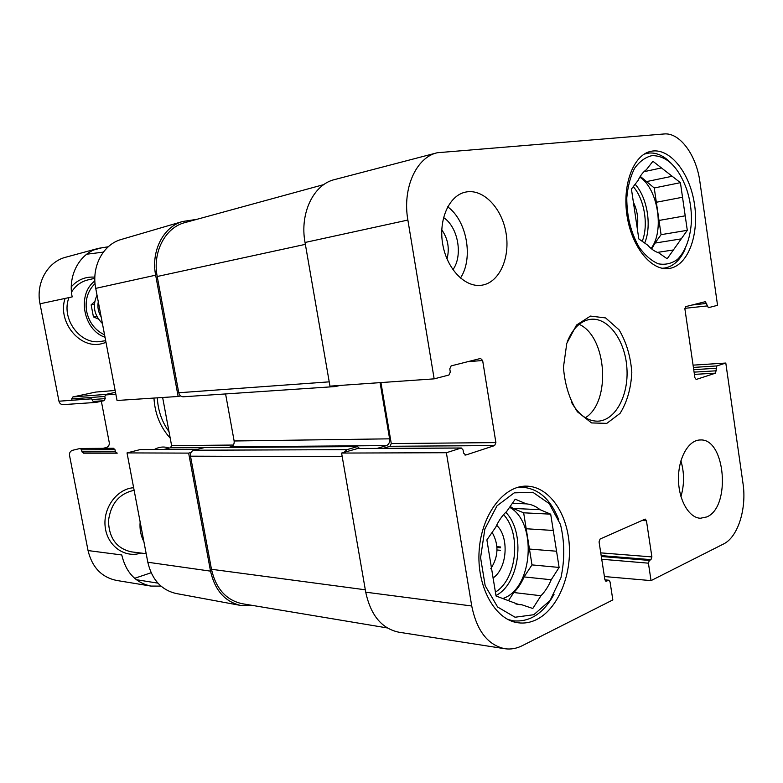 <?xml version="1.0" encoding="UTF-8"?>
<svg xmlns="http://www.w3.org/2000/svg" width="783" height="783" viewBox="0 0 783 783"><rect width="100%" height="100%" fill="white"/><g stroke="black" fill="none" stroke-linecap="round" stroke-linejoin="round"><path stroke-width="1.17" d="M441.769 229.811C447.964 238.707 449.716 248.426 447.015 258.967M492.135 532.371C498.996 544.625 498.526 556.772 490.716 568.82M644.155 154.134L648.95 153.047C656.947 152.46 664.542 156.081 671.726 163.892M684.968 249.444C680.026 260.367 673.184 266.572 664.444 268.08L662.075 268.266M516.76 487.623L522.447 487.241C538.684 488.631 550.782 499.446 558.739 519.697M554.07 594.268C543.549 613.343 530.042 622.211 513.521 620.86L507.873 619.49M637.215 228.068C638.615 219.064 637.342 210.451 633.388 202.249M657.466 252.39L673.4 249.963L667.165 258.772L658.669 252.821C654.794 251.568 651.113 248.994 647.629 245.099L638.82 238.942L631.431 189.036L638.086 180.442C640.298 175.617 643.088 172.006 646.455 169.617L652.914 161.278L661.449 167.924L643.969 171.702M645.965 181.715L672.166 176.263L680.417 182.674L654.245 187.969L640.259 176.371M659.002 220.454L685.203 215.824L687.298 230.319L661.077 234.665L654.245 187.969M687.298 230.319L681.239 238.874L654.98 243.082L661.077 234.665M680.417 182.674L682.522 197.247L656.33 202.259M652.092 155.621C666.725 155.66 678.176 166.681 686.456 188.674C689.999 199.136 691.663 209.932 691.438 221.031C690.577 237.425 685.595 251.304 677.501 259.398C671.628 263.607 665.247 265.075 658.337 263.802C651.417 260.847 645.026 255.336 639.163 247.262C630.922 232.854 626.801 216.411 626.782 197.923C627.78 186.462 630.393 176.586 634.612 168.276C639.603 161.357 645.427 157.138 652.092 155.621M682.522 197.247L685.203 215.824M681.239 238.874L673.4 249.963M661.449 167.924L672.166 176.263M654.98 243.082L651.71 248.994M639.819 177.105C658.043 188.772 664.62 231.22 651.074 248.475M492.967 578.05C507.345 568.497 509.449 536.952 496.628 525.266M508.49 600.59L513.805 592.525L540.965 595.746L532.792 608.489L521.811 604.76L518.845 604.574L496.05 596.01L486.889 539.908L495.688 527.272C498.634 520.754 502.314 515.468 506.728 511.407L515.234 499.192L526.264 503.86L512.395 503.263M513.051 508.421L540.084 509.694L550.694 514.167L523.651 512.806L513.051 508.421L510.213 506.405M529.455 549.049L556.556 551.232L559.111 567.44L531.99 564.895L523.651 512.806M521.811 604.76L515.919 604.006M559.111 567.44L551.222 579.753L524.081 576.914L531.99 564.895M550.694 514.167L553.268 530.473L526.205 528.75M514.206 492.859L532.841 492.262L549.235 503.645L560.462 524.453C564.67 541.826 564.837 559.571 560.951 577.697L550.077 600.492L533.8 614.714L515.067 617.229L497.616 607.001L485.176 585.704L480.576 557.682L484.863 528.995L496.999 505.828L514.206 492.859M553.268 530.473L556.556 551.232M551.222 579.753C548.55 586.134 545.134 591.468 540.965 595.746M526.264 503.86C531.226 504.272 535.836 506.219 540.084 509.694M524.081 576.914C521.4 583.149 517.974 588.346 513.805 592.525M509.586 507.306C537.432 522.026 533.066 588.395 503.136 598.418M437.257 152.744L334.742 179.542C313.66 184.25 299.527 213.182 305.037 242.476L329.966 386.136L434.154 378.855L407.874 220.052C402.208 188.311 416.243 157.354 437.257 152.744L664.062 133.971C679.791 132.268 696.42 155.151 699.885 181.676L717.551 305.311L708.37 307.69L705.366 301.661L685.781 306.603L684.91 308.972L694.913 377.778L696.185 379.471L715.554 373.148L716.827 365.935L725.802 363.048L742.989 483.336C746.874 508.51 737.997 537.109 723.531 543.989L651.045 580.614L604.417 576.542M452.907 269.695C463.213 255.669 458.133 227.011 443.54 217.537M460.443 278.092C473.627 258.39 466.981 220.669 447.69 206.82M680.936 496.539C684.411 484.667 684.401 472.756 680.907 460.815M365.73 592.183C370.702 615.281 381.742 628.622 398.85 632.204L504.839 648.725C487.858 645.094 476.818 630.853 471.738 605.993L446.379 452.721L341.584 453.063L365.73 592.183L471.738 605.993M341.584 453.063L357.596 448.542M383.112 448.365L390.012 446.281L391.275 443.57L380.93 382.574M482.68 285.051L481.731 285.208C465.435 287.88 447.162 269.44 442.806 244.707C438.235 220.013 448.923 195.701 465.229 192.178C482.543 188.067 501.453 207.27 505.867 232.052C510.555 256.775 499.955 281.811 482.68 285.051M706.716 516.956L700.413 518.248C688.795 517.906 678.401 499.534 678.47 478.609C678.381 457.683 688.688 439.88 700.247 439.977C725.45 438.03 731.224 507.257 706.716 516.956M536.404 619.666C530.385 622.593 524.238 623.62 517.955 622.759C494.895 619.872 476.426 586.467 479.176 550.253C481.633 514.01 504.232 485.098 527.008 486.145C548.942 486.772 567.098 512.757 569.241 544.43C571.541 576.073 557.555 609.301 536.404 619.666M670.385 268.266L669.025 268.51C651.74 271.27 631.998 247.565 627.114 216.284C622.005 185.042 633.349 155.005 650.702 151.373C669.162 147.038 689.314 171.79 694.247 202.709C699.464 233.569 688.688 264.468 670.385 268.266M567.264 341.877C572.177 329.555 579.166 322.185 588.219 319.758L590.822 319.298C608.479 317.321 625.235 340.732 626.899 368.069C628.857 395.386 615.34 420.804 597.586 421.176C587.299 421.107 578.52 414.687 571.247 401.904M590.441 316.087L576.523 325.043L566.794 343.326L563.437 367.305C564.807 384.561 569.456 399.389 577.394 411.789L591.586 422.937L606.815 423.358L620.077 413.365C627.075 402.119 630.99 388.476 631.812 372.424C630.579 356.236 626.322 342.034 619.059 329.819L605.611 317.927L590.441 316.087M585.371 417.74C611.308 401.816 606.982 336.68 579.175 324.328M504.839 648.725C510.751 649.567 516.545 648.559 522.232 645.701L612.835 599.925L610.045 581.867L608.831 580.232L606.111 581.26L604.887 579.626L599.054 541.875L600.101 539.027L645.221 519.08L646.445 520.724L651.896 556.909L650.957 559.649L649.361 560.422L648.412 563.173L651.045 580.614M434.154 378.855L448.933 375.028L450.294 372.033L449.775 368.871L451.135 365.896L480.547 358.457L482.641 360.503L495.893 442.601L494.631 445.576L465.748 455.04L463.595 453.112L463.086 449.99L461.314 447.993L446.379 452.721M693.072 365.142L725.802 363.048M103.356 252.116L86.698 254.221M98.629 248.309L65.86 257.186C47.714 261.649 35.607 282.966 40.011 303.794L72.183 296.904C67.632 275.097 80.032 252.87 98.629 248.309L108.26 246.772M134.637 578.304L151.129 572.745M88.048 550.566C92.091 567.293 101.575 577.247 116.491 580.428L150.904 586.075C135.635 582.806 125.926 572.432 121.757 554.961L88.048 550.566L69.521 455.393C69.266 452.819 70.264 451.125 72.525 450.303L80.062 448.493L113.437 448.267L114.974 449.648L115.385 451.801L117.254 453.132L116.559 453.132M160.995 586.115L150.904 586.075M83.781 453.142L81.961 451.869L81.559 449.814L80.395 448.532M79.729 448.532L113.437 448.267M101.359 401.278L109.258 442.552C109.503 445.057 108.553 446.711 106.38 447.514L103.062 448.336M95.761 392.068L115.14 390.463L95.761 392.068L72.907 396.932L71.703 398.919L71.967 400.26M115.502 392.332L106.038 394.378L104.814 396.443L105.225 398.616L104.002 400.7L96.015 402.413C93.813 402.364 92.394 401.17 91.758 398.821L58.97 401.209C59.586 403.451 60.966 404.596 63.12 404.635L96.015 402.413M40.011 303.794L58.97 401.209M157.314 397.842C158.009 410.635 161.915 421.92 169.02 431.687M170.214 438.128C160.349 427.273 154.926 413.923 153.957 398.058M105.03 337.267C83.252 330.093 76.695 294.222 94.87 280.931M94.831 278.298L87.902 279.913C80.952 281.626 75.491 285.697 71.507 292.137M68.963 297.589C60.585 318.818 80.551 345.489 100.968 341.378L105.676 340.683M106.018 342.465L101.056 343.874C79.484 349.012 57.247 321.656 65.058 298.431M71.292 286.793C77.703 279.668 85.562 276.468 94.86 277.172M134.138 490.315C119.261 493.505 110.706 503.714 108.465 520.94C109.052 538.215 116.657 548.511 131.299 551.839L146.186 553.698M140.95 553.043L140.911 553.052C124.84 558.494 107.173 545.898 105.176 526.832C102.886 507.834 117.049 488.798 133.639 487.721M95.056 283.603C87.667 290.845 84.867 300.134 86.659 311.477C89.154 322.567 95.125 330.348 104.57 334.84M143.915 541.728C140.783 535.709 139.531 529.102 140.147 521.909M154.398 449.462C159.223 446.78 164.156 446.32 169.167 448.091M96.779 316.293L93.441 316.9L98.335 318.984M94.352 304.225L91.141 304.861L93.441 316.9M94.674 301.641L91.141 304.861M98.276 301.778C97.307 307.122 98.267 312.153 101.154 316.87M100.371 312.769L99.059 305.879M102.416 323.526C94.029 315.158 92.228 305.703 97.023 295.162M340.243 385.422L335.447 386.548L333.137 385.921M377.181 448.395L386.44 445.605C388.877 444.519 389.934 442.258 389.611 438.832L380.078 382.633M344.158 452.3L346.996 449.657L357.4 446.594L359.534 448.483M323.81 184.582L184.935 222.597C165.35 227.422 152.303 252.067 157.217 276.497L178.759 392.753C179.434 395.376 180.942 396.727 183.281 396.785L335.447 386.548M225.582 393.937L234.137 440.986C234.42 443.912 233.403 445.83 231.083 446.76L228.714 447.396M204.294 447.612L193.744 450.225C191.297 451.184 190.22 453.171 190.514 456.176L211.469 569.28C215.932 588.718 226.16 600.189 242.162 603.703L387.242 627.927M147.811 562.243C151.853 579.547 161.278 589.971 176.077 593.494L240.528 605.416C224.868 601.647 214.865 590.225 210.519 571.14L188.644 453.112L127.022 452.907L147.811 562.243L210.519 571.14M127.022 452.907L140.382 449.53L197.394 449.256M164.068 449.413L170.43 447.768L171.614 445.625L162.639 397.49M182.645 221.491L121.257 239.471C103.121 244.423 91.249 266.602 95.732 288.369L117.049 400.485L178.142 396.472L155.651 275.185C150.816 251.079 163.412 226.708 182.645 221.491L196.787 219.357M252.4 605.406L240.528 605.416M191.072 452.466L188.644 453.112M178.142 396.472L180.589 395.904M633.271 186.667C644.507 199.401 648.686 225.21 642.226 241.321M635.13 184.25C647.424 197.717 651.945 225.925 644.683 243.033M503.577 514.656C521.537 533.458 516.937 579.283 495.414 592.095M505.769 512.317C525.794 532.342 520.098 583.355 495.972 595.52M641.845 520.489L646.445 520.724M600.747 552.867L651.896 556.909M601.178 555.607L650.957 559.649M601.315 556.488L649.361 560.422M601.736 559.248L648.412 563.173M604.975 579.997L608.332 580.33M605.631 581.064L606.619 581.162M692.015 305.027L706.687 303.422M684.871 308.336L707.049 305.947M693.405 367.423L716.827 365.935M693.738 369.664L716.005 368.284M694.09 372.131L716.367 370.79M694.423 374.382L715.554 373.148M467.647 361.717L482.641 360.503M391.275 443.57L495.893 442.601M390.012 446.281L494.631 445.576M464.955 455.04L465.748 455.04M356.833 448.551L460.923 448.052M305.037 242.476L407.874 220.052M94.087 249.885L103.376 247.369M157.931 583.139L136.34 579.704M114.974 449.648L81.559 449.814M115.385 451.801L81.961 451.869M115.845 394.172L105.118 394.984M106.038 394.378L72.907 396.932M104.814 396.443L71.703 398.919M105.225 398.616L91.963 399.565M104.002 400.7L93.236 401.444M96.554 402.335L95.477 402.403M95.086 283.916L94.586 284.033M157.217 276.497L305.36 244.355M178.759 392.753L329.222 381.85M234.137 440.986L389.611 438.832M231.083 446.76L386.44 445.605M203.58 447.612L357.4 446.594M193.744 450.225L346.996 449.657M190.514 456.176L342.21 456.685M211.469 569.28L365.318 589.795M496.931 546.691L500.621 546.994M496.98 547.493L500.611 547.787M497.019 549.999L500.523 550.292M155.651 275.185L95.732 288.369M197.218 449.305L140.04 449.579M228.832 447.367L170.43 447.768M233.354 445.047L171.614 445.625M646.474 153.448L644.546 153.889M664.444 268.08L662.516 268.344M522.447 487.241L518.493 487.124M513.521 620.86L509.537 620.293M604.936 579.841L608.831 580.232M357.214 448.493L461.314 447.993M116.902 453.181L83.438 453.181M357.772 446.535L203.932 447.563M164.9 325.082L166.182 324.886M155.073 271.358L156.463 271.045"/></g></svg>
